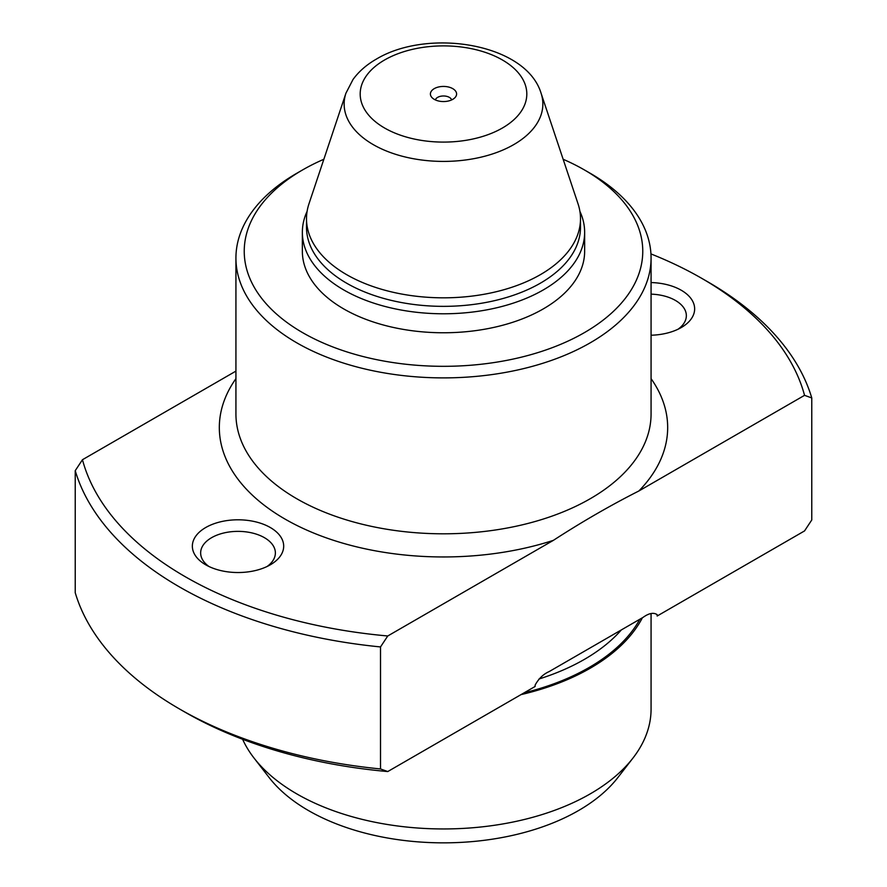 <?xml version="1.0" encoding="UTF-8"?>
<svg xmlns="http://www.w3.org/2000/svg" width="887" height="887" viewBox="0 0 887 887"><rect width="100%" height="100%" fill="white"/><g stroke="black" fill="none" stroke-linecap="round" stroke-linejoin="round"><path stroke-width="1.33" d="M235.931 371.11L82.458 459.721A365.322 210.918 0 0 0 387.752 635.979L553.399 540.338C581.839 521.889 610.334 505.435 638.884 490.977L804.542 395.336A365.322 210.918 0 0 0 701.828 278.396A365.322 210.918 0 0 0 650.947 253.915M707.693 281.778L701.828 278.396A365.322 210.918 0 0 0 701.817 278.385L707.693 281.778A373.627 215.707 180 0 1 811.771 397.941L804.542 395.336M811.771 397.941L811.771 519.97L804.542 530.925L657.156 616.021L657.156 614.658C653.597 612.263 648.896 613.172 643.053 617.385L549.23 671.548C543.387 674.087 538.686 678.599 535.127 685.108L535.127 686.471L387.752 771.557A365.322 210.918 180 0 1 185.183 712.25A365.322 210.918 180 0 1 185.172 712.25L179.307 708.868A373.627 215.707 0 0 0 179.307 708.868A373.627 215.707 0 0 0 380.512 768.951L380.512 646.933A373.627 215.707 180 0 1 75.229 470.675L82.458 459.721M75.229 470.675L75.229 592.704A373.627 215.707 0 0 0 179.307 708.857L185.172 712.25M302.6 332.625A199.265 115.044 0 0 0 584.4 332.625A199.265 115.044 0 0 0 584.4 169.927L590.276 173.309A207.569 119.834 180 0 1 651.069 258.05A207.569 119.834 180 0 1 522.931 368.77A207.569 119.834 180 0 1 296.724 342.792A207.569 119.834 180 0 1 235.931 258.05A207.569 119.834 180 0 1 296.724 173.309L302.6 169.927A199.265 115.044 0 0 0 302.6 332.625M632.985 758.03L617.829 777.6A190.96 110.254 180 0 1 308.465 810.552A190.96 110.254 180 0 1 269.171 777.6L254.015 758.03A207.569 119.834 0 0 0 296.724 793.854A207.569 119.834 0 0 0 632.985 758.03A207.569 119.834 0 0 0 651.069 709.112L651.069 613.616M205.729 564.808L205.729 564.808A45.669 26.366 180 0 1 205.729 527.521A45.669 26.366 180 0 1 270.313 527.521A45.669 26.366 180 0 1 270.313 564.808A45.669 26.366 180 0 1 205.729 564.808M267.076 566.505A37.365 21.576 0 0 0 275.38 552.945A37.365 21.576 0 0 0 264.437 537.688A37.365 21.576 0 0 0 223.724 533.009A37.365 21.576 0 0 0 200.65 552.945A37.365 21.576 0 0 0 208.955 566.505M651.069 282.554A45.669 26.366 180 0 1 681.271 290.249A45.669 26.366 180 0 1 681.271 327.536A45.669 26.366 180 0 1 651.069 335.231M678.045 329.232A37.365 21.576 0 0 0 686.35 315.672A37.365 21.576 0 0 0 675.406 300.427A37.365 21.576 0 0 0 651.069 294.14M521.013 694.621A207.569 119.834 0 0 0 642.376 617.773M579.887 211.317A141.144 81.493 180 0 1 584.644 232.294L584.644 251.276A141.144 81.493 180 0 1 497.518 326.56A141.144 81.493 180 0 1 343.69 308.898A141.144 81.493 180 0 1 302.356 251.276L302.356 232.294A141.144 81.493 180 0 1 307.113 211.317M242.617 739.281A207.569 119.834 0 0 0 254.015 758.03M590.276 173.309L584.4 169.927A199.265 115.044 0 0 0 563.145 159.272M323.855 159.272A199.265 115.044 0 0 0 302.6 169.927M387.752 635.979L380.512 646.933M380.512 768.951L387.752 771.557M584.644 232.294A141.144 81.493 180 0 1 543.31 289.916A141.144 81.493 180 0 1 389.482 307.578A141.144 81.493 180 0 1 302.356 232.294M451.66 99.909A8.305 4.79 0 0 0 445.973 96.195A8.305 4.79 0 0 0 437.624 97.382A8.305 4.79 0 0 0 435.34 99.909M578.014 203.744A136.997 79.098 180 0 1 580.497 218.734A136.997 79.098 180 0 1 540.371 274.66A136.997 79.098 180 0 1 391.078 291.801A136.997 79.098 180 0 1 306.503 218.734A136.997 79.098 180 0 1 308.986 203.744L345.941 93.179A99.355 57.367 180 0 0 396.91 154.715A99.355 57.367 180 0 0 513.761 144.603A99.355 57.367 180 0 0 541.059 93.179L578.014 203.744M452.758 99.344A13.094 7.562 180 0 1 431.548 97.082A13.094 7.562 180 0 1 434.242 88.645A13.094 7.562 180 0 1 450.929 87.769A13.094 7.562 180 0 1 455.452 97.082A13.094 7.562 180 0 1 452.758 99.344M539.019 678.998A199.265 115.044 0 0 0 621.355 629.903M651.069 258.05L651.069 413.974A207.569 119.834 180 0 1 522.931 524.683A207.569 119.834 180 0 1 296.724 498.716A207.569 119.834 180 0 1 235.931 413.974L235.931 258.05M553.399 540.338A224.178 129.424 180 0 1 284.982 519.05A224.178 129.424 180 0 1 235.931 378.649M651.069 378.649A224.178 129.424 180 0 1 638.884 490.977M639.871 619.215A205.906 118.88 180 0 1 524.073 692.847M306.503 218.734L306.503 227.26A136.997 79.098 0 0 0 391.078 300.338A136.997 79.098 0 0 0 540.371 283.186A136.997 79.098 0 0 0 580.497 227.26L580.497 218.734M384.581 59.983A83.323 48.109 180 0 1 502.419 59.983A83.323 48.109 180 0 1 502.419 128.005A83.323 48.109 180 0 1 384.581 128.005A83.323 48.109 180 0 1 384.581 59.983M541.059 93.179C525.936 43.297 428.066 27.863 376.288 59.152C366.608 64.696 358.858 71.47 353.026 79.475L345.941 93.179"/></g></svg>
